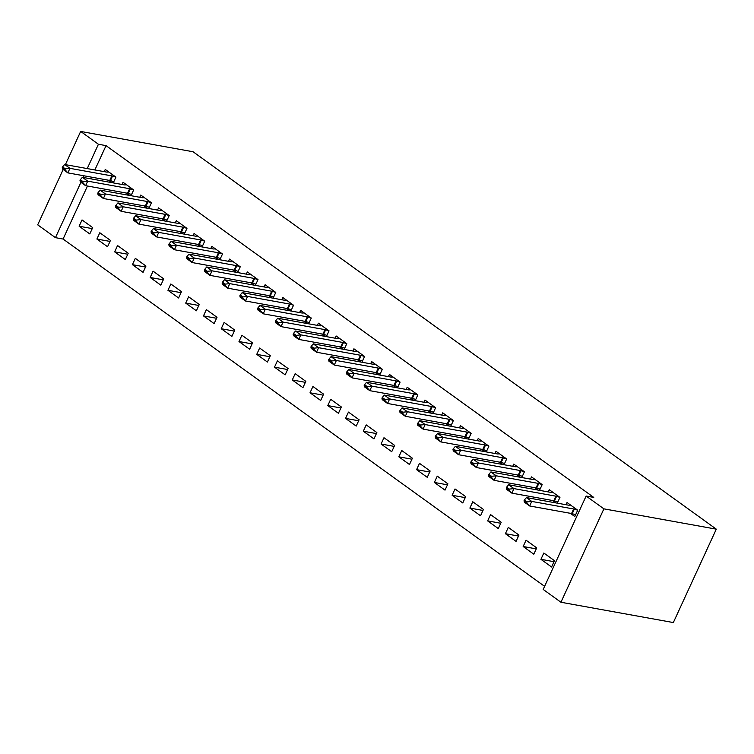 <?xml version="1.0" encoding="UTF-8"?>
<svg xmlns="http://www.w3.org/2000/svg" width="754" height="754" viewBox="0 0 754 754"><rect width="100%" height="100%" fill="white"/><g stroke="black" fill="none" stroke-linecap="round" stroke-linejoin="round"><path stroke-width="1.13" d="M87.464 186.031L63.082 239.037L544.605 586.348M63.082 239.037L55.457 237.651L37.7 224.843L63.157 169.499M94.853 169.961L106.041 145.635L593.756 497.414L586.141 496.038L543.182 589.439L560.938 602.248L673.341 622.559L716.3 529.157L193.062 151.752L80.659 131.441L98.425 144.25L87.228 168.585M107.558 246.737L110.461 240.422L99.801 232.741L96.898 239.046L107.558 246.737M131.026 195.701L133.675 189.942L123.025 182.251L122.007 184.466M129.669 195.456L126.342 193.052M143.072 272.354L145.974 266.049L135.324 258.358L132.421 264.673L143.072 272.354M166.549 221.318L169.198 215.559L158.547 207.878L157.529 210.083M165.192 221.073L161.865 218.669M178.594 297.981L181.497 291.666L170.847 283.985L167.944 290.29L178.594 297.981M202.072 246.944L204.72 241.186L194.07 233.495L193.052 235.71M200.715 246.699L197.388 244.296M214.117 323.598L217.02 317.293L206.37 309.602L203.467 315.917L214.117 323.598M237.595 272.562L240.243 266.803L229.584 259.112L228.566 261.327M236.238 272.317L232.911 269.913M249.64 349.225L252.543 342.91L241.893 335.228L238.99 341.534L249.64 349.225M273.118 298.188L275.766 292.42L265.106 284.739L264.089 286.954M271.76 297.943L268.433 295.54M285.163 374.842L288.066 368.536L277.406 360.846L274.503 367.16L285.163 374.842M308.64 323.805L311.289 318.047L300.629 310.356L299.611 312.571M307.283 323.56L303.947 321.157M320.686 400.468L323.589 394.154L312.929 386.472L310.026 392.777L320.686 400.468M344.163 349.432L346.812 343.664L336.152 335.982L335.134 338.197M342.806 349.177L339.47 346.783M356.208 426.085L359.111 419.78L348.452 412.089L345.549 418.404L356.208 426.085M379.686 375.049L382.335 369.29L371.675 361.6L370.657 363.814M378.329 374.804L374.992 372.401M391.731 451.712L394.634 445.397L383.974 437.716L381.072 444.021L391.731 451.712M415.209 400.666L417.857 394.908L407.198 387.226L406.18 389.441M413.842 400.421L410.515 398.027M427.254 477.329L430.157 471.024L419.497 463.333L416.594 469.648L427.254 477.329M450.722 426.293L453.38 420.534L442.721 412.843L441.703 415.058M449.365 426.048L446.038 423.644M462.777 502.956L465.68 496.641L455.02 488.96L452.117 495.265L462.777 502.956M486.245 451.91L488.894 446.151L478.243 438.47L477.225 440.685M484.888 451.665L481.561 449.271M498.3 528.573L501.203 522.268L490.543 514.577L487.64 520.891L498.3 528.573M521.768 477.536L524.416 471.778L513.766 464.087L512.748 466.302M520.411 477.291L517.084 474.888M533.813 554.199L536.716 547.885L526.066 540.194L523.163 546.509L533.813 554.199M557.291 503.154L559.939 497.395L549.289 489.714L548.271 491.928M555.934 502.909L552.607 500.515M91.536 177.162L90.772 178.821M570.363 513.323L574.802 516.518L577.705 510.204L567.046 502.522L566.028 504.737M551.579 567.008L554.482 560.693L543.822 553.012L540.92 559.317L551.579 567.008M539.534 490.345L542.183 484.586L531.523 476.896L530.505 479.11M538.177 490.1L534.84 487.697M516.056 541.381L518.959 535.076L508.3 527.385L505.397 533.7L516.056 541.381M504.011 464.728L506.66 458.969L496 451.278L494.982 453.493M502.654 464.483L499.318 462.079M480.534 515.764L483.437 509.45L472.777 501.768L469.874 508.073L480.534 515.764M468.488 439.101L471.137 433.343L460.477 425.661L459.459 427.867M467.131 438.856L463.804 436.453M445.011 490.138L447.914 483.832L437.263 476.142L434.361 482.456L445.011 490.138M432.966 413.484L435.614 407.726L424.954 400.035L423.937 402.25M431.608 413.239L428.281 410.836M409.488 464.521L412.391 458.206L401.741 450.524L398.838 456.83L409.488 464.521M397.443 387.858L400.091 382.099L389.441 374.418L388.423 376.623M396.086 387.613L392.759 385.209M373.965 438.894L376.868 432.589L366.218 424.898L363.315 431.213L373.965 438.894M361.92 362.24L364.568 356.482L353.918 348.791L352.9 351.006M360.563 361.995L357.236 359.592M338.442 413.277L341.345 406.962L330.695 399.281L327.792 405.586L338.442 413.277M326.397 336.614L329.046 330.855L318.395 323.174L317.377 325.379M325.04 336.369L321.713 333.965M302.929 387.66L305.832 381.345L295.172 373.654L292.269 379.969L302.929 387.66M290.874 310.997L293.523 305.238L282.873 297.547L281.855 299.762M289.517 310.752L286.19 308.348M267.406 362.033L270.309 355.718L259.649 348.037L256.746 354.352L267.406 362.033M255.352 285.37L258.009 279.611L247.35 271.93L246.332 274.145M253.994 285.125L250.667 282.722M231.883 336.416L234.786 330.101L224.127 322.41L221.224 328.725L231.883 336.416M219.838 259.753L222.487 253.994L211.827 246.304L210.809 248.518M218.472 259.508L215.144 257.105M196.36 310.789L199.263 304.484L188.604 296.793L185.701 303.108L196.36 310.789M184.315 234.126L186.964 228.368L176.304 220.686L175.286 222.901M182.958 233.881L179.622 231.487M160.838 285.172L163.741 278.857L153.081 271.176L150.178 277.481L160.838 285.172M148.792 208.509L151.441 202.751L140.781 195.06L139.763 197.275M147.435 208.264L144.099 205.861M125.315 259.546L128.218 253.24L117.558 245.55L114.655 251.864L125.315 259.546M113.27 182.883L115.918 177.124L105.258 169.443L104.24 171.658M111.912 182.638L108.576 180.244M89.792 233.928L92.695 227.614L82.035 219.932L79.132 226.238L89.792 233.928M83.92 175.786L83.157 177.444M80.923 182.308L55.457 237.651M80.659 131.441L65.391 164.636M106.041 145.635L98.425 144.25M586.141 496.038L603.897 508.846L716.3 529.157M560.938 602.248L603.897 508.846M554.03 561.683L540.92 559.317M536.264 548.874L523.163 546.509M518.507 536.066L505.397 533.7M500.741 523.257L487.64 520.891M482.984 510.449L469.874 508.073M465.218 497.631L452.117 495.265M447.461 484.822L434.361 482.456M429.695 472.013L416.594 469.648M411.938 459.205L398.838 456.83M394.172 446.387L381.072 444.021M376.416 433.578L363.315 431.213M358.659 420.77L345.549 418.404M340.893 407.961L327.792 405.586M323.136 395.143L310.026 392.777M305.37 382.335L292.269 379.969M287.613 369.526L274.503 367.16M269.847 356.717L256.746 354.352M252.09 343.899L238.99 341.534M234.324 331.091L221.224 328.725M216.568 318.282L203.467 315.917M198.802 305.474L185.701 303.108M181.045 292.665L167.944 290.29M163.288 279.847L150.178 277.481M145.522 267.039L132.421 264.673M127.765 254.23L114.655 251.864M109.999 241.421L96.898 239.046M92.242 228.603L79.132 226.238M524.388 499.987L524.039 500.741L526.697 502.664L527.046 501.9L524.388 499.987L526.405 497.574L568.318 505.152A2.856 0.641 24.7 0 0 568.808 505.189L570.627 505.105M577.658 510.175L574.303 509.157A2.856 0.641 24.7 0 0 573.643 508.988L531.73 501.419L529.638 505.962L524.313 502.117L524.039 500.741M575.622 514.737L572.211 513.7A2.856 0.641 24.7 0 0 571.551 513.531L529.638 505.962L526.697 502.664M526.405 497.574L531.73 501.419L527.046 501.9M506.622 487.169L506.273 487.932L508.941 489.855L509.289 489.092L506.622 487.169L508.639 484.765L550.552 492.334A2.856 0.641 24.7 0 0 551.042 492.381L552.87 492.296M559.902 497.367L556.546 496.349A2.856 0.641 24.7 0 0 555.877 496.179L513.964 488.611L511.881 493.154L506.547 489.308L506.273 487.932M557.856 501.928L554.454 500.892A2.856 0.641 24.7 0 0 553.794 500.722L511.881 493.154L508.941 489.855M508.639 484.765L513.964 488.611L509.289 489.092M488.865 474.36L488.517 475.114L491.184 477.037L491.533 476.283L488.865 474.36L490.882 471.957L532.795 479.525A2.856 0.641 24.7 0 0 533.285 479.572L535.104 479.487M542.135 484.558L538.78 483.531A2.856 0.641 24.7 0 0 538.12 483.371L496.207 475.802L494.115 480.345L488.79 476.5L488.517 475.114M540.1 489.11L536.688 488.074A2.856 0.641 24.7 0 0 536.028 487.913L494.115 480.345L491.184 477.037M490.882 471.957L496.207 475.802L491.533 476.283M471.099 461.552L470.75 462.306L473.418 464.228L473.766 463.474L471.099 461.552L473.116 459.148L515.029 466.717A2.856 0.641 24.7 0 0 515.529 466.764L517.348 466.669M524.379 471.75L521.023 470.722A2.856 0.641 24.7 0 0 520.354 470.562L478.451 462.984L476.358 467.527L471.024 463.691L470.75 462.306M522.334 476.302L518.931 475.265A2.856 0.641 24.7 0 0 518.271 475.105L476.358 467.527L473.418 464.228M473.116 459.148L478.451 462.984L473.766 463.474M453.343 448.743L452.994 449.497L455.661 451.42L456.01 450.666L453.343 448.743L455.359 446.33L497.272 453.908A2.856 0.641 24.7 0 0 497.763 453.946L499.582 453.861M506.613 458.932L503.257 457.914A2.856 0.641 24.7 0 0 502.598 457.744L460.685 450.176L458.592 454.719L453.267 450.873L452.994 449.497M504.577 463.493L501.165 462.456A2.856 0.641 24.7 0 0 500.505 462.296L458.592 454.719L455.661 451.42M455.359 446.33L460.685 450.176L456.01 450.666M435.576 435.925L435.237 436.689L437.895 438.611L438.244 437.848L435.576 435.925L437.593 433.522L479.506 441.09A2.856 0.641 24.7 0 0 480.006 441.137L481.825 441.052M488.856 446.123L485.501 445.105A2.856 0.641 24.7 0 0 484.841 444.935L442.928 437.367L440.836 441.91L435.51 438.065L435.237 436.689M486.811 450.685L483.408 449.648A2.856 0.641 24.7 0 0 482.749 449.478L440.836 441.91L437.895 438.611M437.593 433.522L442.928 437.367L438.244 437.848M417.82 423.117L417.471 423.88L420.138 425.793L420.487 425.039L417.82 423.117L419.837 420.713L461.75 428.281A2.856 0.641 24.7 0 0 462.24 428.329L464.068 428.244M471.09 433.314L467.734 432.287A2.856 0.641 24.7 0 0 467.075 432.127L425.162 424.559L423.069 429.101L417.744 425.256L417.471 423.88M469.054 437.876L465.642 436.839A2.856 0.641 24.7 0 0 464.982 436.67L423.069 429.101L420.138 425.793M419.837 420.713L425.162 424.559L420.487 425.039M400.063 410.308L399.714 411.062L402.372 412.985L402.721 412.231L400.063 410.308L402.071 407.905L443.983 415.473A2.856 0.641 24.7 0 0 444.483 415.52L446.302 415.426M453.333 420.506L449.978 419.478A2.856 0.641 24.7 0 0 449.318 419.318L407.405 411.741L405.313 416.283L399.988 412.447L399.714 411.062M451.297 425.058L447.885 424.021A2.856 0.641 24.7 0 0 447.226 423.861L405.313 416.283L402.372 412.985M402.071 407.905L407.405 411.741L402.721 412.231M382.297 397.499L381.948 398.253L384.615 400.176L384.964 399.422L382.297 397.499L384.314 395.087L426.227 402.664A2.856 0.641 24.7 0 0 426.717 402.702L428.545 402.617M435.576 407.688L432.212 406.67A2.856 0.641 24.7 0 0 431.552 406.5L389.639 398.932L387.556 403.475L382.221 399.629L381.948 398.253M433.531 412.249L430.129 411.213A2.856 0.641 24.7 0 0 429.46 411.053L387.556 403.475L384.615 400.176M384.314 395.087L389.639 398.932L384.964 399.422M364.54 384.681L364.191 385.445L366.849 387.368L367.198 386.604L364.54 384.681L366.548 382.278L408.461 389.846A2.856 0.641 24.7 0 0 408.96 389.893L410.779 389.809M417.81 394.879L414.455 393.861A2.856 0.641 24.7 0 0 413.795 393.692L371.882 386.123L369.79 390.666L364.465 386.821L364.191 385.445M415.774 399.441L412.363 398.404A2.856 0.641 24.7 0 0 411.703 398.235L369.79 390.666L366.849 387.368M366.548 382.278L371.882 386.123L367.198 386.604M346.774 371.873L346.425 372.636L349.093 374.549L349.441 373.796L346.774 371.873L348.791 369.469L390.704 377.038A2.856 0.641 24.7 0 0 391.194 377.085L393.022 377M400.054 382.071L396.689 381.043A2.856 0.641 24.7 0 0 396.029 380.883L354.116 373.315L352.033 377.858L346.699 374.012L346.425 372.636M398.008 386.632L394.606 385.596A2.856 0.641 24.7 0 0 393.946 385.426L352.033 377.858L349.093 374.549M348.791 369.469L354.116 373.315L349.441 373.796M329.017 359.064L328.669 359.818L331.326 361.741L331.675 360.987L329.017 359.064L331.034 356.661L372.947 364.229A2.856 0.641 24.7 0 0 373.437 364.276L375.256 364.191M382.287 369.262L378.932 368.235A2.856 0.641 24.7 0 0 378.272 368.075L336.359 360.497L334.267 365.049L328.942 361.204L328.669 359.818M380.252 373.814L376.84 372.778A2.856 0.641 24.7 0 0 376.18 372.617L334.267 365.049L331.326 361.741M331.034 356.661L336.359 360.497L331.675 360.987M311.251 346.256L310.902 347.01L313.57 348.932L313.918 348.178L311.251 346.256L313.268 343.843L355.181 351.421A2.856 0.641 24.7 0 0 355.671 351.458L357.5 351.373M364.531 356.444L361.175 355.426A2.856 0.641 24.7 0 0 360.506 355.266L318.593 347.688L316.51 352.231L311.176 348.386L310.902 347.01M362.486 361.006L359.083 359.969A2.856 0.641 24.7 0 0 358.423 359.809L316.51 352.231L313.57 348.932M313.268 343.843L318.593 347.688L313.918 348.178M293.494 333.447L293.146 334.201L295.813 336.124L296.162 335.36L293.494 333.447L295.511 331.034L337.424 338.612A2.856 0.641 24.7 0 0 337.915 338.65L339.734 338.565M346.765 343.636L343.409 342.618A2.856 0.641 24.7 0 0 342.75 342.448L300.837 334.88L298.744 339.423L293.419 335.577L293.146 334.201M344.729 348.197L341.317 347.16A2.856 0.641 24.7 0 0 340.657 346.991L298.744 339.423L295.813 336.124M295.511 331.034L300.837 334.88L296.162 335.36M275.728 320.629L275.38 321.392L278.047 323.315L278.396 322.552L275.728 320.629L277.745 318.226L319.658 325.794A2.856 0.641 24.7 0 0 320.158 325.841L321.977 325.756M329.008 330.827L325.653 329.809A2.856 0.641 24.7 0 0 324.983 329.639L283.08 322.071L280.988 326.614L275.653 322.769L275.38 321.392M326.963 335.389L323.56 334.352A2.856 0.641 24.7 0 0 322.901 334.182L280.988 326.614L278.047 323.315M277.745 318.226L283.08 322.071L278.396 322.552M257.972 307.821L257.623 308.575L260.29 310.497L260.639 309.743L257.972 307.821L259.989 305.417L301.902 312.985A2.856 0.641 24.7 0 0 302.392 313.033L304.211 312.948M311.242 318.018L307.886 316.991A2.856 0.641 24.7 0 0 307.227 316.831L265.314 309.253L263.221 313.805L257.896 309.96L257.623 308.575M309.206 322.571L305.794 321.534A2.856 0.641 24.7 0 0 305.134 321.374L263.221 313.805L260.29 310.497M259.989 305.417L265.314 309.253L260.639 309.743M240.206 295.012L239.866 295.766L242.524 297.689L242.873 296.935L240.206 295.012L242.222 292.599L284.135 300.177A2.856 0.641 24.7 0 0 284.635 300.215L286.454 300.13M293.485 305.2L290.13 304.182A2.856 0.641 24.7 0 0 289.47 304.022L247.557 296.445L245.465 300.987L240.14 297.151L239.866 295.766M291.44 309.762L288.037 308.725A2.856 0.641 24.7 0 0 287.378 308.565L245.465 300.987L242.524 297.689M242.222 292.599L247.557 296.445L242.873 296.935M222.449 282.203L222.1 282.957L224.767 284.88L225.116 284.117L222.449 282.203L224.466 279.791L266.379 287.368A2.856 0.641 24.7 0 0 266.869 287.406L268.697 287.321M275.719 292.392L272.364 291.374A2.856 0.641 24.7 0 0 271.704 291.204L229.791 283.636L227.699 288.179L222.373 284.333L222.1 282.957M273.683 296.953L270.271 295.917A2.856 0.641 24.7 0 0 269.612 295.747L227.699 288.179L224.767 284.88M224.466 279.791L229.791 283.636L225.116 284.117M204.692 269.385L204.343 270.149L207.001 272.071L207.35 271.308L204.692 269.385L206.7 266.982L248.613 274.55A2.856 0.641 24.7 0 0 249.112 274.597L250.931 274.513M257.962 279.583L254.607 278.565A2.856 0.641 24.7 0 0 253.947 278.396L212.034 270.827L209.942 275.37L204.617 271.525L204.343 270.149M255.926 284.145L252.515 283.108A2.856 0.641 24.7 0 0 251.855 282.938L209.942 275.37L207.001 272.071M206.7 266.982L212.034 270.827L207.35 271.308M186.926 256.577L186.577 257.331L189.245 259.253L189.593 258.499L186.926 256.577L188.943 254.173L230.856 261.742A2.856 0.641 24.7 0 0 231.346 261.789L233.174 261.704M240.206 266.775L236.841 265.747A2.856 0.641 24.7 0 0 236.181 265.587L194.268 258.019L192.185 262.562L186.851 258.716L186.577 257.331M238.16 271.327L234.758 270.29A2.856 0.641 24.7 0 0 234.089 270.13L192.185 262.562L189.245 259.253M188.943 254.173L194.268 258.019L189.593 258.499M169.169 243.768L168.821 244.522L171.478 246.445L171.827 245.691L169.169 243.768L171.177 241.365L213.09 248.933A2.856 0.641 24.7 0 0 213.589 248.98L215.408 248.886M222.439 253.957L219.084 252.939A2.856 0.641 24.7 0 0 218.424 252.778L176.511 245.201L174.419 249.744L169.094 245.908L168.821 244.522M220.404 258.518L216.992 257.482A2.856 0.641 24.7 0 0 216.332 257.321L174.419 249.744L171.478 246.445M171.177 241.365L176.511 245.201L171.827 245.691M151.403 230.96L151.054 231.714L153.722 233.636L154.07 232.882L151.403 230.96L153.42 228.547L195.333 236.125A2.856 0.641 24.7 0 0 195.823 236.162L197.652 236.077M204.683 241.148L201.318 240.13A2.856 0.641 24.7 0 0 200.658 239.96L158.745 232.392L156.662 236.935L151.328 233.09L151.054 231.714M202.637 245.71L199.235 244.673A2.856 0.641 24.7 0 0 198.575 244.513L156.662 236.935L153.722 233.636M153.42 228.547L158.745 232.392L154.07 232.882M133.647 218.142L133.298 218.905L135.956 220.828L136.304 220.064L133.647 218.142L135.663 215.738L177.576 223.307A2.856 0.641 24.7 0 0 178.067 223.354L179.886 223.269M186.917 228.339L183.561 227.322A2.856 0.641 24.7 0 0 182.902 227.152L140.989 219.584L138.896 224.127L133.571 220.281L133.298 218.905M184.881 232.901L181.469 231.864A2.856 0.641 24.7 0 0 180.809 231.695L138.896 224.127L135.956 220.828M135.663 215.738L140.989 219.584L136.304 220.064M115.88 205.333L115.532 206.087L118.199 208.01L118.548 207.256L115.88 205.333L117.897 202.93L159.81 210.498A2.856 0.641 24.7 0 0 160.3 210.545L162.129 210.46M169.16 215.531L165.805 214.504A2.856 0.641 24.7 0 0 165.135 214.343L123.222 206.775L121.14 211.318L115.805 207.473L115.532 206.087M167.115 220.093L163.712 219.046A2.856 0.641 24.7 0 0 163.053 218.886L121.14 211.318L118.199 208.01M117.897 202.93L123.222 206.775L118.548 207.256M98.124 192.524L97.775 193.278L100.442 195.201L100.791 194.447L98.124 192.524L100.141 190.121L142.054 197.689A2.856 0.641 24.7 0 0 142.544 197.737L144.363 197.642M151.394 202.722L148.038 201.695A2.856 0.641 24.7 0 0 147.379 201.535L105.466 193.957L103.373 198.5L98.048 194.664L97.775 193.278M149.358 207.275L145.946 206.238A2.856 0.641 24.7 0 0 145.286 206.078L103.373 198.5L100.442 195.201M100.141 190.121L105.466 193.957L100.791 194.447M80.358 179.716L80.009 180.47L82.676 182.393L83.025 181.639L80.358 179.716L82.375 177.303L124.287 184.881A2.856 0.641 24.7 0 0 124.787 184.918L126.606 184.834M133.637 189.904L130.282 188.886A2.856 0.641 24.7 0 0 129.613 188.717L87.709 181.148L85.617 185.691L80.282 181.846L80.009 180.47M131.592 194.466L128.189 193.429A2.856 0.641 24.7 0 0 127.53 193.269L85.617 185.691L82.676 182.393M82.375 177.303L87.709 181.148L83.025 181.639M62.601 166.898L62.252 167.661L64.919 169.584L65.268 168.821L62.601 166.898L64.618 164.495L106.531 172.063A2.856 0.641 24.7 0 0 107.021 172.11L108.84 172.025M115.871 177.096L112.516 176.078A2.856 0.641 24.7 0 0 111.856 175.908L69.943 168.34L67.851 172.883L62.525 169.037L62.252 167.661M113.835 181.657L110.423 180.621A2.856 0.641 24.7 0 0 109.764 180.451L67.851 172.883L64.919 169.584M64.618 164.495L69.943 168.34L65.268 168.821M573.643 508.988L571.551 513.531M574.303 509.157L572.211 513.7M555.877 496.179L553.794 500.722M556.546 496.349L554.454 500.892M538.12 483.371L536.028 487.913M538.78 483.531L536.688 488.074M520.354 470.562L518.271 475.105M521.023 470.722L518.931 475.265M502.598 457.744L500.505 462.296M503.257 457.914L501.165 462.456M484.841 444.935L482.749 449.478M485.501 445.105L483.408 449.648M467.075 432.127L464.982 436.67M467.734 432.287L465.642 436.839M449.318 419.318L447.226 423.861M449.978 419.478L447.885 424.021M431.552 406.5L429.46 411.053M432.212 406.67L430.129 411.213M413.795 393.692L411.703 398.235M414.455 393.861L412.363 398.404M396.029 380.883L393.946 385.426M396.689 381.043L394.606 385.596M378.272 368.075L376.18 372.617M378.932 368.235L376.84 372.778M360.506 355.266L358.423 359.809M361.175 355.426L359.083 359.969M342.75 342.448L340.657 346.991M343.409 342.618L341.317 347.16M324.983 329.639L322.901 334.182M325.653 329.809L323.56 334.352M307.227 316.831L305.134 321.374M307.886 316.991L305.794 321.534M289.47 304.022L287.378 308.565M290.13 304.182L288.037 308.725M271.704 291.204L269.612 295.747M272.364 291.374L270.271 295.917M253.947 278.396L251.855 282.938M254.607 278.565L252.515 283.108M236.181 265.587L234.089 270.13M236.841 265.747L234.758 270.29M218.424 252.778L216.332 257.321M219.084 252.939L216.992 257.482M200.658 239.96L198.575 244.513M201.318 240.13L199.235 244.673M182.902 227.152L180.809 231.695M183.561 227.322L181.469 231.864M165.135 214.343L163.053 218.886M165.805 214.504L163.712 219.046M147.379 201.535L145.286 206.078M148.038 201.695L145.946 206.238M129.613 188.717L127.53 193.269M130.282 188.886L128.189 193.429M111.856 175.908L109.764 180.451M112.516 176.078L110.423 180.621"/></g></svg>
